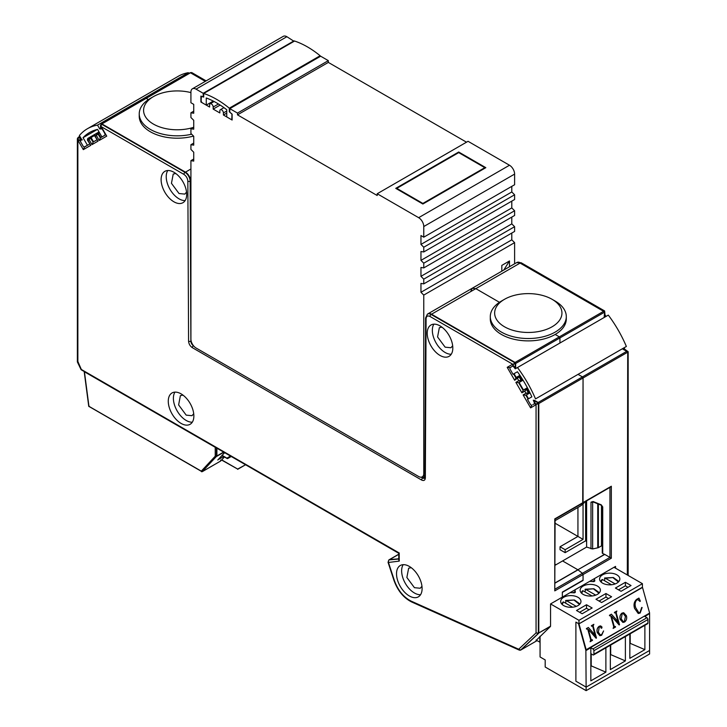 <?xml version="1.0" encoding="UTF-8"?>
<svg xmlns="http://www.w3.org/2000/svg" width="727" height="727" viewBox="0 0 727 727"><rect width="100%" height="100%" fill="white"/><g stroke="black" fill="none" stroke-linecap="round" stroke-linejoin="round"><path stroke-width="1.09" d="M190.283 72.918L190.474 72.791A0.872 0.5 -120 0 0 190.047 72.745L191.819 72.609L190.883 72.573L205.696 81.133M516.779 262.565A7.215 4.162 60 0 1 516.979 262.447A7.215 4.162 60 0 1 520.477 262.865L604.001 311.092L604.546 311.465L604.6 316.518L605.037 315.009L604.573 316.563M623.257 348.933L624.847 349.314L623.321 348.942L627.665 351.505L627.719 352.168L627.719 575.202M101.344 124.09A0.872 0.5 60 0 1 101.934 123.908L190.474 72.791L205.305 81.36M552.093 299.306A33.651 19.429 180 0 1 552.093 326.777A33.651 19.429 180 0 1 504.502 326.777A33.651 19.429 180 0 1 504.502 299.306A33.651 19.429 180 0 1 552.093 299.306L555.164 301.078A37.995 21.937 180 0 1 566.297 316.59A37.995 21.937 180 0 1 555.164 332.103A37.995 21.937 180 0 1 513.762 336.855A37.995 21.937 180 0 1 490.298 316.59L490.298 318.953A37.995 21.937 0 0 0 513.762 339.218A37.995 21.937 0 0 0 555.164 334.465L559.327 336.865L603.592 311.31L520.069 263.083A7.234 4.18 -120 0 0 516.561 262.665A7.234 4.18 -120 0 0 516.452 262.729L472.177 288.283L475.803 288.637L499.458 302.305L475.803 288.637L472.177 288.283L427.912 313.837A7.234 4.18 60 0 1 431.529 314.2L515.061 362.419A0.872 0.5 60 0 1 515.67 363.482L559.935 337.928L559.327 336.865L559.935 337.928L559.935 342.608L559.935 337.928L604.21 312.374A0.872 0.5 -120 0 0 603.592 311.31L604.6 312.128L604.21 316.763M555.083 519.069L583.054 502.566L583.054 377.967L582.445 376.904L538.18 402.467A0.872 0.5 60 0 1 538.789 403.53L627.328 352.413A0.872 0.5 -120 0 0 626.71 351.35L627.719 352.168L627.328 574.975M582.727 503.102L583.054 377.967L582.445 376.904L578.392 374.569L582.445 376.904L626.71 351.35L622.912 349.151M190.047 72.745A0.872 0.5 -120 0 0 190.038 72.745L101.498 123.863A0.872 0.5 60 0 1 101.498 123.863L100.49 125.335L101.526 124.163L100.98 126.507L100.49 125.335L100.49 128.697L101.071 129.052L101.416 126.934L106.724 136.131L99.245 140.447L100.371 137.876L105.615 134.813M146.2 98.354L148.39 99.617L146.2 98.354L145.591 98.708L146.2 98.354M582.918 502.993L611.334 486.236L611.334 558.218L583.054 574.548L583.054 580.437L562.334 592.405L562.334 597.131L615.551 566.406L615.551 568.178M610.38 487.135L555.092 519.078L554.774 590.869L583.054 574.548L582.427 573.303L577.874 569.768L604.755 554.419L609.944 557.418L582.427 573.303L578.01 569.859L555.092 583.081M602.574 552.629L602.719 553.583L604.591 554.337L577.874 569.768L562.589 560.944L586.616 547.067L592.65 548.967L598.385 547.658L598.385 504.075M555.937 564.779L555.092 564.297L555.937 564.779M470.678 291.563L472.177 288.283M611.334 558.218L609.944 557.418L609.944 487.408M583.054 503.866L583.054 539.37L565.143 549.712L560.026 546.759L560.026 549.712L565.143 552.665L585.617 540.852L586.616 541.424M555.092 523.231L577.938 536.417L577.938 507.464M601.483 505.329L601.483 545.868L602.256 546.322M601.483 545.868L598.385 547.658M594.522 580.319L592.423 581.536M575.075 591.551L572.976 592.759M590.996 548.84L590.996 502.157L593.114 501.53L601.22 504.811L602.719 506.901L602.719 553.583M586.616 500.885L586.616 547.067M585.617 501.457L585.617 540.852M565.143 549.712L565.143 552.665M560.026 546.759L577.938 536.417L583.054 539.37M601.22 504.811A1.081 0.509 112 0 0 601.429 505.301L593.059 501.903M593.114 501.53L593.732 501.912L592.65 502.284L590.996 502.157M216.355 456.529L202.079 471.696A0.872 0.682 -93.5 0 1 201.279 471.414L202.297 471.596L216.41 456.411L216.446 447.55M201.288 471.414L201.806 471.623L201.288 471.414A0.872 0.682 -93.5 0 1 201.197 471.241L215.237 456.202L215.237 447.305L84.432 371.788L88.967 406.438L201.206 471.241M88.976 406.511L89.548 406.802L88.948 405.875L88.885 406.493M216.328 456.556L215.237 456.202L216.891 455.974L216.891 448.295M220.69 460.982L224.434 456.956L220.481 461.136L202.679 471.423A0.872 0.5 60 0 1 202.56 471.459M202.679 471.423A0.872 0.5 60 0 0 202.742 471.369L220.554 461.082L220.663 460.037M433.901 324.16A18.093 10.451 -120 0 0 445.133 352.486A18.093 10.451 -120 0 0 451.258 354.222M440.017 355.439A18.093 10.451 60 0 1 428.203 339.5A18.093 10.451 60 0 1 430.975 324.996A18.093 10.451 60 0 1 440.017 325.896A18.093 10.451 60 0 1 451.84 341.835A18.093 10.451 60 0 1 449.068 356.339A18.093 10.451 60 0 1 440.017 355.439M167.783 170.518A18.093 10.451 -120 0 0 179.024 198.844A18.093 10.451 -120 0 0 185.14 200.579M173.898 201.797A18.093 10.451 60 0 1 162.085 185.858A18.093 10.451 60 0 1 164.856 171.354A18.093 10.451 60 0 1 173.898 172.254A18.093 10.451 60 0 1 185.721 188.202A18.093 10.451 60 0 1 182.95 202.697A18.093 10.451 60 0 1 173.898 201.797M174.953 392.126A18.093 10.451 -120 0 0 186.185 420.451A18.093 10.451 -120 0 0 192.301 422.178M181.068 423.405A18.093 10.451 60 0 1 169.246 407.456A18.093 10.451 60 0 1 172.017 392.962A18.093 10.451 60 0 1 181.068 393.852A18.093 10.451 60 0 1 192.891 409.801A18.093 10.451 60 0 1 190.11 424.295A18.093 10.451 60 0 1 181.068 423.405M403.194 564.67A18.093 10.451 -120 0 0 414.435 592.996A18.093 10.451 -120 0 0 420.551 594.731M409.31 595.949A18.093 10.451 60 0 1 397.496 580.01A18.093 10.451 60 0 1 400.268 565.515A18.093 10.451 60 0 1 409.31 566.406A18.093 10.451 60 0 1 421.133 582.354A18.093 10.451 60 0 1 418.361 596.849A18.093 10.451 60 0 1 409.31 595.949M441.925 327.159L439.344 327.686L437.572 336.964L445.133 347.17L450.931 347.742L452.667 345.77M175.807 173.526L173.226 174.044L171.454 183.322L179.024 193.527L184.812 194.1L186.557 192.128M182.977 395.125L180.396 395.642L178.624 404.921L186.185 415.126L191.973 415.699L193.718 413.727M411.218 567.678L408.638 568.196L406.866 577.474L414.435 587.68L420.224 588.252L421.969 586.28M105.624 134.84L100.371 137.876L97.473 133.141L95.01 134.277L95.137 136.131L98.036 141.138L92.002 144.618L93.129 142.056L89.812 137.285L90.212 137.021A0.872 0.5 60 0 1 91.084 137.521L93.538 141.783L96.927 139.829M94.501 135.549L90.657 137.766L89.112 139.611L89.812 137.285L88.167 138.203A0.872 0.5 60 0 1 88.185 138.194L95.41 134.022A0.872 0.5 60 0 1 95.419 134.013L97.445 132.841A0.872 0.5 60 0 1 98.318 133.35L100.78 137.612M520.205 650.12L518.705 649.238L520.614 650.092L538.244 633.517L536.063 632.917L538.362 633.172L538.362 403.758L536.063 404.394L537.762 402.722L533.963 400.522L535.908 404.812L530.601 407.874L523.122 394.915L525.912 395.234L528.384 393.798L526.021 393.252L528.384 392.825L526.357 389.318L524.812 391.162L521.913 392.825L515.888 382.384L518.678 382.693L521.15 381.266L518.778 380.712L521.15 380.294L518.696 376.341L515.807 377.722L513.625 373.942M519.905 375.332L518.678 376.041A0.872 0.5 60 0 1 519.541 376.541L520.387 376.05M529.629 392.107L528.811 392.58L526.784 389.072L525.512 388.836L523.04 390.263L518.678 382.693L523.049 380.203L519.105 382.475L523.449 389.99L521.913 392.825M527.375 387.727L525.912 388.572A0.872 0.5 60 0 1 526.784 389.072L527.784 388.491M399.196 553.038L399.25 561.099L388.454 562.48L394.397 580.6C397.987 590.397 403.576 597.24 411.155 601.129L518.705 649.238L536.063 632.917L536.063 404.394L533.682 401.113M514.689 368.098L512.944 365.027L515.243 368.098L515.243 363.709L512.944 364.354L429.993 316.463C427.64 315.382 426.331 316.127 426.077 318.708L425.35 477.884C425.104 480.356 423.85 481.065 421.596 480.029L192.328 347.66C190.065 346.088 188.82 343.935 188.575 341.19L187.848 181.168C187.593 178.297 186.285 176.043 183.922 174.398L100.98 126.507L100.926 128.897M77.807 361.355L81.333 369.47L82.178 370.016M77.862 362.446L77.862 139.857L77.371 138.684L78.407 137.512L77.862 139.857L82.206 139.711M82.269 139.911L78.443 140.193L80.806 140.756M88.185 138.194L87.903 140.302L90.802 145.318L83.323 149.635L84.45 147.063L89.694 144.01M90.802 145.318L87.394 140.029L87.758 138.475M87.903 140.302L87.785 139.43L87.903 140.302L89.112 139.611L92.002 144.618M98.036 141.138L94.628 135.849L94.992 134.295M95.137 136.131L95.028 135.249L95.137 136.131L96.346 135.431L97.054 133.105L99.026 131.932L97.445 132.841M99.463 132.687L96.346 135.431L99.245 140.447M522.586 379.458L521.568 380.048L519.541 376.541L514.68 380.294L507.201 367.344L512.508 364.282L512.944 365.027L514.652 362.682L431.12 314.455A7.215 4.162 -120 0 0 427.403 314.164L427.803 313.91A7.234 4.18 60 0 1 427.912 313.837M512.508 364.282L513.126 365.608M507.201 367.344L509.99 367.653L513.071 365.872M514.68 380.294L516.215 377.458L514.044 373.696M515.888 382.384L518.778 380.712L517.579 378.622L518.678 376.041L516.215 377.458M523.122 394.915L526.021 393.252L524.812 391.162L525.912 388.572L523.449 389.99M530.601 407.874L531.664 405.193M535.908 404.812L535.063 403.612M519.996 650.202L520.55 650.138A0.845 0.491 -120 0 0 520.614 650.092L521.041 649.874A0.872 0.5 60 0 1 520.886 649.947M399.25 561.099L398.76 559.854M78.225 137.439A0.872 0.5 60 0 1 78.816 137.258L77.807 137.857L78.407 137.512L81.606 139.357L79.388 135.513A87.576 50.563 60 0 1 87.422 128.734A87.576 50.563 60 0 1 97.518 125.126L188.357 72.682A87.576 50.563 -120 0 0 178.26 76.29L87.422 128.734M79.997 136.576L78.816 137.258L81.179 138.621M96.936 139.857L93.538 141.783M183.922 174.398A1.663 0.963 -60 0 1 185.049 172.39L101.526 124.163L100.926 124.508L101.934 123.908L185.458 172.135A7.234 4.18 60 0 1 190.583 180.968L190.919 256.113M192.073 343.526A3.617 2.09 60 0 1 191.455 342.072M421.887 477.048L423.132 477.766L422.723 478.021L421.278 477.194M424.695 478.057A3.617 2.09 60 0 1 423.132 477.766L424.859 476.767M515.67 367.88L515.67 363.482L514.652 362.682L559.327 336.865L555.164 334.465A37.995 21.937 0 0 0 566.297 318.953L566.297 316.59M521.15 381.266L521.568 380.048A0.872 0.5 60 0 1 521.568 381.048L521.15 381.266M528.811 393.589L528.811 392.58A0.872 0.5 60 0 1 528.811 393.589L530.019 392.889M528.52 398.769L526.348 395.006L525.912 395.234L528.093 399.014M533.045 404.512L534.808 403.521M555.092 589.079L582.427 573.303L583.054 574.548L583.054 580.146L562.334 592.114L562.334 597.131L550.557 603.928L550.557 626.147L538.789 632.944L538.789 403.53L537.762 402.722L538.18 402.467L534.372 400.268M536.262 640.296L550.439 626.501L538.789 632.944A0.872 0.5 60 0 1 538.662 633.299L521.041 649.874L536.953 640.687M520.405 650.165A0.845 0.491 -120 0 0 520.55 650.138L520.968 649.92M389.009 559.908A2.172 1.254 60 0 1 389.181 559.745A2.172 1.254 60 0 1 389.218 559.717A2.172 1.254 60 0 1 389.536 559.626L398.76 558.799M398.76 559.863L398.76 553.292L81.124 369.734L77.371 361.937L77.371 138.684L78.371 137.221A0.872 0.5 60 0 1 78.38 137.212L79.87 136.349M555.092 582.918L577.874 569.768L562.589 560.944L555.092 565.261M218.164 459.591L223.752 456.565M223.543 452.13L216.891 455.974A0.872 0.5 60 0 1 216.782 456.32L223.789 452.276M188.802 73.463L188.357 72.682M100.49 128.543L99.735 128.979L97.518 125.126M104.706 133.25L101.998 128.715A83.232 48.055 -120 0 0 100.58 128.861M100.508 128.87A83.232 48.055 -120 0 0 99.735 128.979M85.759 146.281L84.741 146.872A1.808 1.045 60 0 1 82.923 145.827L80.243 141.165A83.232 48.055 60 0 1 80.933 140.22M81.042 140.075A83.232 48.055 60 0 1 81.606 139.357M84.741 146.872L87.449 145.3L83.06 137.694A83.232 48.055 60 0 1 89.594 132.496A83.232 48.055 60 0 1 97.563 129.388L101.925 136.949L104.643 135.376A1.808 1.045 60 0 0 104.643 133.286M97.373 129.433L83.06 137.694M88.476 144.709L87.449 145.3M535.526 398.905L626.365 346.461A87.576 50.563 -120 0 0 608.308 315.1L517.47 367.544A87.576 50.563 60 0 1 535.526 398.905L624.139 347.742A83.232 48.055 -120 0 1 624.766 349.269M606.082 316.381A83.232 48.055 -120 0 0 605.037 315.018L604.628 310.947L521.259 262.81L516.561 262.665M534.663 403.576A83.232 48.055 -120 0 0 534.281 402.594M534.136 402.249A83.232 48.055 -120 0 0 533.3 400.186M517.47 367.544L515.243 368.825A83.232 48.055 60 0 0 513.689 366.817M513.089 365.89L512.989 365.945A83.232 48.055 60 0 1 513.444 366.508M512.989 365.945L510.309 367.498A1.808 1.045 60 0 0 510.309 369.589L513.017 374.287L517.415 371.751A83.232 48.055 60 0 1 531.855 396.842L527.493 399.359L530.21 404.058A1.808 1.045 60 0 0 532.019 405.103M584.835 501.912A14.476 8.36 -60 0 1 579.728 506.428L555.092 520.65M540.07 642.195L535.963 640.114M539.816 636.488L539.816 642.341M230.432 456.111L226.915 458.146L227.642 458.564L222.126 455.384M227.642 458.564L231.159 456.529M237.656 469.079L245.49 464.798L237.874 469.197L221.717 459.873M221.571 460.027L237.874 469.197M193.1 127.489A33.651 19.429 180 0 1 150.198 121.927A33.651 19.429 180 0 1 153.433 96.618A33.651 19.429 180 0 1 190.919 92.602M150.362 98.39L153.433 96.618L150.362 98.39A37.995 21.937 180 0 0 139.23 113.903L139.23 116.265A37.995 21.937 0 0 0 193.527 136.076M191.646 134.195A37.995 21.937 180 0 1 139.23 113.903M501.43 301.078L504.502 299.306L501.43 301.078A37.995 21.937 180 0 0 490.298 316.59M604.473 580.691L604.991 578.038L615.187 583.917M601.047 582.018L602.438 579.51L601.911 579.801L602.438 579.51L611.507 584.753M604.473 578.328L612.861 577.565L618.395 582.018M585.026 591.914L585.544 589.261L595.74 595.149M581.6 593.241L582.99 590.742L582.463 591.033L582.99 590.742L592.06 595.976M585.026 589.552L593.414 588.797L598.948 593.241M649.229 613.315L585.871 650.32L578.456 623.575L575.893 622.103L575.893 681.199L586.126 687.106L585.871 650.32M649.329 613.679L644.876 616.551L646.93 617.732L592.887 648.929L590.833 647.748L590.833 653.655L592.887 654.836A1.445 0.836 60 0 0 593.605 654.909A1.445 0.836 60 0 0 593.904 654.245L593.904 650.701A1.445 0.836 -120 0 0 592.887 648.929M586.126 650.465L590.833 647.748M540.07 636.252L540.07 656.963L545.186 659.925L545.186 667.013L586.126 690.65L649.584 654.009L649.584 650.465L586.126 687.106L649.584 650.465L649.584 613.824M618.495 589.824L625.402 585.835L618.495 589.824M599.048 601.047L605.954 597.058L599.048 601.047M579.601 612.279L586.516 608.29L579.601 612.279M593.904 650.701L647.948 619.504A1.445 0.836 -120 0 0 646.93 617.732M647.948 619.504L647.948 623.048L593.904 654.245M593.605 654.909L647.648 623.711A1.445 0.836 -120 0 0 647.948 623.048M610.335 645.258L610.335 669.585L625.384 660.898L625.384 636.57M590.833 653.655L590.833 680.845L605.882 672.157L605.882 647.821M629.836 633.999L629.836 658.326L644.876 649.638L644.876 625.311M625.384 660.898L610.689 654.6L610.689 645.049M605.882 672.157L591.196 665.859L591.196 653.864M644.876 649.638L630.191 643.35L630.191 633.79M565.579 603.146L566.097 600.493L576.293 606.373M562.153 604.473L563.543 601.965L563.016 602.256L563.543 601.965L572.612 607.209M565.579 600.784L573.966 600.02L579.501 604.473M597.44 586.08A10.133 5.852 0 0 0 586.398 584.817A10.133 5.852 0 0 0 580.137 590.224A10.133 5.852 0 0 0 583.109 594.359A10.133 5.852 0 0 0 594.15 595.622A10.133 5.852 0 0 0 600.402 590.224A10.133 5.852 0 0 0 597.44 586.08M616.887 574.857A10.133 5.852 0 0 0 605.845 573.585A10.133 5.852 0 0 0 599.584 578.992A10.133 5.852 0 0 0 602.556 583.127A10.133 5.852 0 0 0 613.597 584.399A10.133 5.852 0 0 0 619.849 578.992A10.133 5.852 0 0 0 616.887 574.857M577.992 597.312A10.133 5.852 0 0 0 566.951 596.04A10.133 5.852 0 0 0 560.69 601.447A10.133 5.852 0 0 0 563.661 605.582A10.133 5.852 0 0 0 574.703 606.854A10.133 5.852 0 0 0 580.955 601.447A10.133 5.852 0 0 0 577.992 597.312M586.126 690.65L586.126 687.106L575.893 681.199L575.893 622.103L578.965 623.875L578.965 620.331L550.557 603.928M578.965 623.875L642.423 587.234L642.423 583.69L614.015 567.296M631.036 585.535L625.402 582.291L615.424 588.052L621.058 591.296L631.036 585.535M611.589 596.767L605.954 593.514L595.976 599.275L601.611 602.529L611.589 596.767M592.141 607.99L586.516 604.746L576.529 610.507L582.163 613.752L592.141 607.99M609.817 569.714A1.445 0.836 180 0 1 609.008 570.186M594.786 580.937L594.786 580.619A15.194 8.779 180 0 1 594.522 578.992A15.194 8.779 180 0 1 594.541 578.538M594.786 580.619A1.445 0.836 180 0 1 594.813 580.773A1.445 0.836 180 0 1 593.096 581.6A15.194 8.779 180 0 0 589.488 581.455M575.339 592.16L575.339 591.851A15.194 8.779 180 0 1 575.075 590.224A15.194 8.779 180 0 1 575.093 589.77M575.339 591.851A1.445 0.836 180 0 1 575.366 592.005A1.445 0.836 180 0 1 573.648 592.823A15.194 8.779 180 0 0 570.041 592.687M555.573 601.038A1.445 0.836 180 0 1 554.756 601.502M642.423 583.69L578.965 620.331M625.402 582.291L625.402 585.835L627.964 587.307M605.954 593.514L605.954 597.058L608.517 598.539M586.516 604.746L586.516 608.29L589.07 609.762M578.574 624.02L586.171 649.729L649.629 613.088L642.514 587.452L578.892 623.839M579.056 624.084L586.171 649.729M609.626 615.833L609.426 615.278L611.398 614.17L618.232 621.858L615.769 612.997L614.451 612.416L616.869 611.016L616.196 612.752L619.522 624.738L611.389 616.223L614.224 626.456L615.542 627.037L613.125 628.437L613.797 626.701L610.789 615.869L609.48 615.287L611.398 614.17M618.095 621.903L615.724 612.988L615.024 612.679M614.606 612.961L614.406 612.407L616.869 611.016M619.131 624.966L611.48 616.169M614.179 626.447L615.387 626.492M613.125 628.437L613.752 626.692L610.744 615.86L609.98 615.596M601.62 628.264L600.211 626.601L599.339 626.856L598.33 632.172L600.366 634.953L601.702 634.607L603.592 630.936L601.656 635.262L599.857 635.707L597.294 632.599C596.631 629.827 597.303 627.71 599.293 626.247L600.656 625.902L602.029 627.083L601.665 628.273L600.893 627.91L601.62 628.264M600.338 634.944L601.656 634.598L603.592 630.936M599.857 635.707L597.249 632.59C596.585 629.818 597.249 627.71 599.248 626.247L600.611 625.892M586.598 629.128L586.398 628.573L588.37 627.474L595.204 635.162L592.741 626.292L591.424 625.711L593.841 624.311L593.168 626.047L596.494 638.033L588.361 629.518L591.196 639.751L592.514 640.333L590.097 641.732L590.769 639.996L587.761 629.164L586.444 628.582L588.37 627.474M595.059 635.198L592.696 626.283L591.996 625.974M591.578 626.256L591.378 625.702L593.841 624.311M596.104 638.261L588.452 629.464M591.151 639.742L592.36 639.787M590.097 641.732L590.724 639.996L587.716 629.155L586.953 628.891M622.885 622.421L620.131 619.377C619.522 616.678 620.149 614.588 622.021 613.097L623.675 612.716L626.438 615.769C627.092 618.468 626.465 620.558 624.548 622.048L622.912 622.43L620.176 619.377C619.568 616.687 620.195 614.597 622.067 613.097L623.648 612.716M641.65 607.481L642.123 607.518L640.16 613.034L638.27 613.479L634.58 608.435C633.417 604.673 634.108 601.647 636.634 599.357L638.924 598.076L640.342 601.102L640.024 601.465L637.961 599.693L636.679 600.002C634.962 602.201 634.662 604.791 635.761 607.781L638.851 612.743L640.024 612.452L642.123 607.518M640.024 601.465L637.933 599.693M610.744 615.86L610.026 615.605M614.878 626.756L614.224 626.456M615.724 612.988L615.069 612.688M601.665 628.273L600.238 626.601M587.716 629.155L586.998 628.9M591.842 640.051L591.196 639.751M592.696 626.283L592.042 625.983M640.024 612.452L641.696 607.49M638.851 612.743L640.069 612.452M638.315 598.839L638.924 598.076M636.634 599.357L638.361 598.839M634.58 608.435L634.626 608.435C633.471 604.682 634.153 601.656 636.679 599.366M638.224 613.479L634.626 608.435M625.456 616.414L624.393 621.503L623.366 621.73L621.194 618.877L622.221 613.652L623.184 613.434L625.456 616.414L624.348 621.494L623.339 621.721M623.166 613.434L625.411 616.414M286.874 36.704A7.234 4.18 -120 0 0 283.257 36.35L192.419 88.794A7.234 4.18 60 0 1 196.036 89.157L286.874 36.704L294.035 41.321M418.652 217.682A7.234 4.18 60 0 1 423.768 226.542L423.768 237.184L514.607 184.74L514.607 174.098A7.234 4.18 -120 0 0 509.491 165.238L418.652 217.682L377.204 193.745L377.204 195.518L237.493 114.857L237.493 113.085L229.814 108.65L320.652 56.206L328.331 60.641L328.331 62.413L466.507 142.192M509.491 165.238L468.043 141.302L377.204 193.745M511.79 186.357L511.79 191.973L514.607 194.781L514.607 199.507L423.768 251.951L423.768 247.225L420.96 244.417L420.96 235.557L423.768 237.184M511.79 201.134L511.79 207.931L514.607 210.739L514.607 215.465L423.768 267.909L423.768 263.183L420.96 260.375L420.96 251.515L423.768 251.951M511.79 217.091L511.79 223.889L514.607 226.697L514.607 231.422L423.768 283.866L423.768 279.141L420.96 276.333L420.96 267.463L423.768 267.909M511.79 233.049L511.79 239.837L514.607 242.645L514.607 263.783M193.736 159.031L190.919 160.658L190.919 339.118A7.234 4.18 60 0 0 196.036 347.988L418.652 476.512A7.234 4.18 60 0 0 422.269 476.867L424.868 475.367M192.419 88.794A7.234 4.18 60 0 0 190.919 92.111L190.919 102.743L193.736 104.37L193.736 113.23L190.919 112.794L190.919 117.52L193.736 120.328L193.736 129.188L190.919 128.743L190.919 133.477L193.736 136.276L193.736 145.146L190.919 144.7L190.919 149.426L193.736 152.234L193.736 161.103L190.919 160.658M237.493 114.857L328.331 62.413M485.827 167.673L458.701 152.016L395.752 188.357L422.878 204.014L485.827 167.673M501.812 271.171L501.812 265.4L509.491 260.966L509.491 266.745M424.877 472.913L423.768 473.559L423.768 295.089L514.607 242.645M423.768 283.866L420.96 283.421L420.96 292.29L423.768 295.089M229.814 108.65L229.814 112.203L232.113 114.121L232.113 120.028L223.416 115.002L223.416 112.939L226.742 111.022M220.163 105.07L213.184 109.095L219.836 112.939L219.836 110.867A2.535 1.463 60 0 1 220.354 109.713A2.535 1.463 60 0 1 222.308 110.386A2.535 1.463 60 0 1 223.416 112.939M213.184 109.095L213.184 107.033L218.445 103.988M201.406 101.707L200.897 102.007L209.594 107.033L209.594 104.961A2.535 1.463 60 0 1 210.121 103.797A2.535 1.463 60 0 1 212.075 104.479A2.535 1.463 60 0 1 213.184 107.033M200.897 102.007L200.897 96.1L203.196 96.836L203.196 93.292L196.036 89.157M423.768 473.559A7.234 4.18 60 0 1 422.269 476.867M237.493 113.085L328.331 60.641M458.701 152.016L458.701 152.606L396.778 188.357L422.878 203.424L484.8 167.673L458.701 152.606M503.775 270.044L509.491 260.966M420.96 292.29L511.79 239.837M294.035 40.848L203.196 93.292M511.79 191.973L420.96 244.417M203.714 96.537L203.196 96.836M190.919 112.794L193.736 111.167M514.607 194.781L423.768 247.225M193.736 143.074L190.919 144.7M423.768 279.141L514.607 226.697M420.96 276.333L511.79 223.889M223.416 115.002L226.742 113.085M511.79 207.931L420.96 260.375M190.919 128.743L193.736 127.125M514.607 210.739L423.768 263.183M484.8 168.264L484.8 167.673M422.878 204.014L422.878 203.424M396.778 188.947L396.778 188.357M294.553 41.03L203.714 93.474A87.576 50.563 60 0 1 229.305 108.187L320.134 55.743A87.576 50.563 -120 0 0 294.553 41.03M201.352 96.246L201.152 100.68A1.808 1.045 60 0 0 202.433 102.889L206.268 105.106L206.268 97.981A83.232 48.055 -120 0 1 226.742 109.759L226.742 116.929L230.577 119.146A1.808 1.045 60 0 0 231.486 119.237A1.808 1.045 60 0 0 231.858 118.401L231.94 113.966M229.305 108.187L229.305 111.813A83.232 48.055 60 0 1 231.858 114.012M201.152 96.364A83.232 48.055 60 0 1 203.714 97.1L203.714 93.474M320.134 55.743L320.134 56.506M229.814 111.522L229.305 111.813M213.265 101.071L206.268 105.106M216.41 456.411L216.41 456.411A0.872 0.618 -163.6 0 1 215.274 456.247M429.993 316.463A1.663 0.963 -60 0 1 431.12 314.455L520.477 262.865A1.663 0.963 -60 0 1 521.259 262.81M554.774 590.869L554.774 518.896L611.334 486.236M602.719 506.901A1.081 0.627 180 0 1 602.256 506.383L602.256 553.065M592.65 548.967L592.65 502.284L593.514 502.103M597.73 547.904L597.73 503.811M81.333 369.47L399.25 553.011M101.416 126.934L106.724 136.131M83.323 149.635L78.016 140.447M89.703 144.028L84.377 146.954M187.848 181.168A1.663 0.954 -0.3 0 0 190.147 181.187A7.215 4.162 -120 0 0 185.049 172.39L190.919 168.982M188.575 341.19A1.663 0.954 -0.3 0 0 190.874 341.208L190.147 181.187L190.919 180.769M192.328 347.66A1.663 0.963 -60 0 1 193.437 345.661A3.644 2.108 60 0 1 190.874 341.208L191.165 341.054M421.596 480.029A1.663 0.963 -60 0 1 422.723 478.021A3.644 2.108 60 0 0 424.595 478.166L424.859 477.203A1.663 0.963 -179.7 0 0 425.35 477.884M426.077 318.708A1.663 0.963 -179.7 0 1 425.586 318.017L424.859 477.203M411.155 601.129A1.663 1.063 114.1 0 0 411.655 601.974L519.387 650.156M394.397 580.6A1.663 0.463 161.9 0 1 393.989 580.437C397.696 590.688 403.585 597.867 411.655 601.974M388.454 562.48A1.663 0.463 161.9 0 1 388.054 562.316L393.989 580.437M388.6 562.044A1.663 1.309 -95.1 0 1 389.136 559.881A2.145 1.236 -120 0 0 388.791 559.999L388.054 562.316M398.76 559.027L389.136 559.881L398.76 554.301M224.57 452.73L217.773 460.009M221.281 456.292L222.28 455.711M90.212 137.021L95.419 134.013L90.212 137.021M237.656 469.324L245.49 464.798L237.656 469.324M423.768 226.542L514.607 174.098M191.819 72.609L206.132 80.879M624.838 349.314L628.155 351.695L628.155 575.457M602.256 506.383L601.429 505.301M202.206 471.669L88.703 406.184M425.586 318.017L427.403 314.164M512.726 365.263L515.216 368.162M533.9 400.522L535.163 404.13M84.205 371.688L88.73 406.193M520.986 649.911L536.953 640.696M389.218 559.717L398.76 554.21M217.991 459.818L224.588 452.739M227.215 458.564L221.98 455.538M602.02 579.501L600.566 581.5M604.655 577.983L613.343 577.529L618.877 581.5M582.572 590.733L581.118 592.723M585.208 589.206L593.895 588.761L599.43 592.723M563.125 601.956L561.671 603.955M565.76 600.438L574.448 599.984L579.982 603.955M594.522 581.282L594.522 578.992M575.075 592.505L575.075 590.224M214.101 101.507L210.121 103.797M223.934 107.651L220.354 109.713M232.113 118.865L231.486 119.237"/></g></svg>
